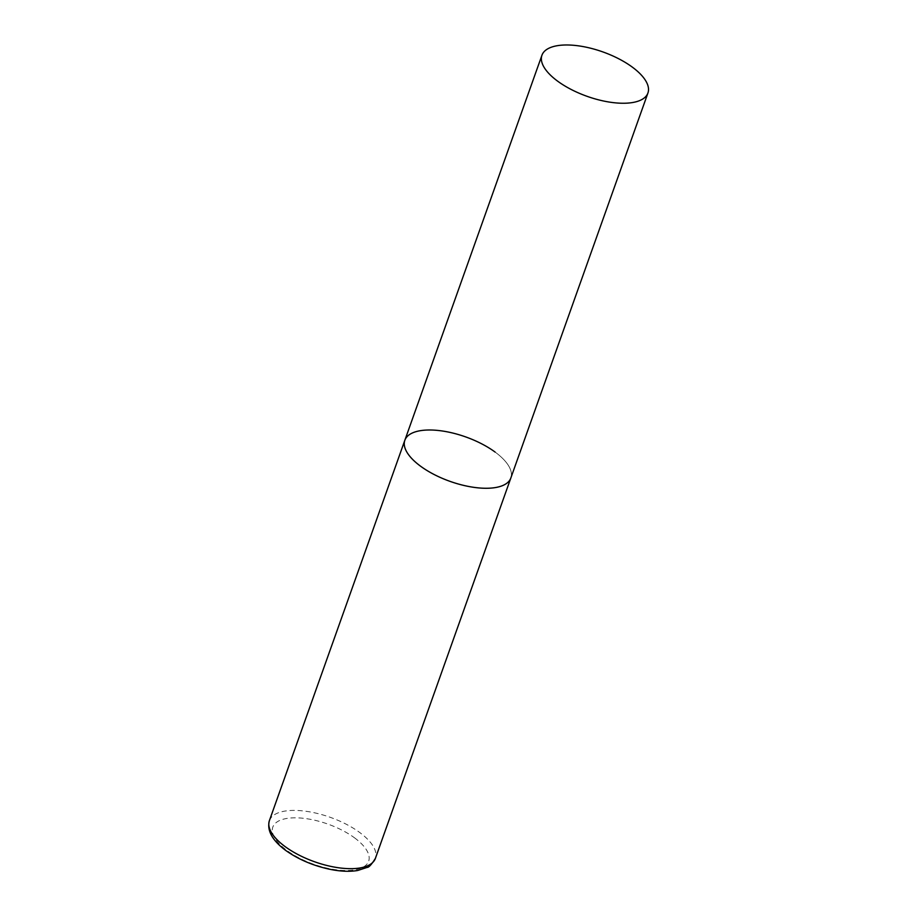 <?xml version="1.0" encoding="UTF-8"?>
<svg xmlns="http://www.w3.org/2000/svg" width="917" height="917" viewBox="0 0 917 917"><rect width="100%" height="100%" fill="white"/><g stroke="black" fill="none" stroke-linecap="round" stroke-linejoin="round"><path stroke-width="0.69" stroke-dasharray="4.58 3.44" d="M495.111 452.07A56.258 23.567 -160.4 0 1 510.838 478.009A56.258 23.567 19.6 0 0 481.563 443.771A56.258 23.567 19.6 0 0 419.344 430.875A56.258 23.567 19.6 0 0 404.844 440.263M269.392 820.658A56.258 23.567 -160.4 0 1 305.189 811.167A56.258 23.567 -160.4 0 1 359.659 832.464A56.258 23.567 -160.4 0 1 375.385 858.404M354.432 837.76A50.859 21.297 -160.4 0 1 355.544 869.706A50.859 21.297 -160.4 0 1 287.044 850.552A50.859 21.297 -160.4 0 1 285.932 818.606A50.859 21.297 -160.4 0 1 354.432 837.76"/><path stroke-width="1.38" d="M647.941 92.984A56.258 23.567 19.6 0 0 618.666 58.745A56.258 23.567 19.6 0 0 556.436 45.85A56.258 23.567 19.6 0 0 541.936 55.249A56.258 23.567 19.6 0 0 571.222 89.488A56.258 23.567 19.6 0 0 633.441 102.383A56.258 23.567 19.6 0 0 647.941 92.984L375.385 858.404A56.258 23.567 -160.4 0 1 339.588 867.906A56.258 23.567 -160.4 0 1 285.118 846.609A56.258 23.567 -160.4 0 1 269.392 820.658L404.844 440.263A56.258 23.567 19.6 0 0 434.119 474.502A56.258 23.567 19.6 0 0 496.338 487.397A56.258 23.567 19.6 0 0 510.838 478.009A56.258 23.567 -160.4 0 1 475.04 487.512A56.258 23.567 -160.4 0 1 420.571 466.203A56.258 23.567 -160.4 0 1 404.844 440.263A56.258 23.567 -160.4 0 1 440.641 430.761A56.258 23.567 -160.4 0 1 495.111 452.07M375.385 858.404C371.557 864.525 368.794 867.528 367.121 867.413L357.71 870.485C349.48 871.872 339.966 871.425 329.146 869.144C312.525 865.465 297.968 859.183 285.496 850.277C272.131 840.236 266.767 830.366 269.392 820.658M404.844 440.263L541.936 55.249"/></g></svg>
